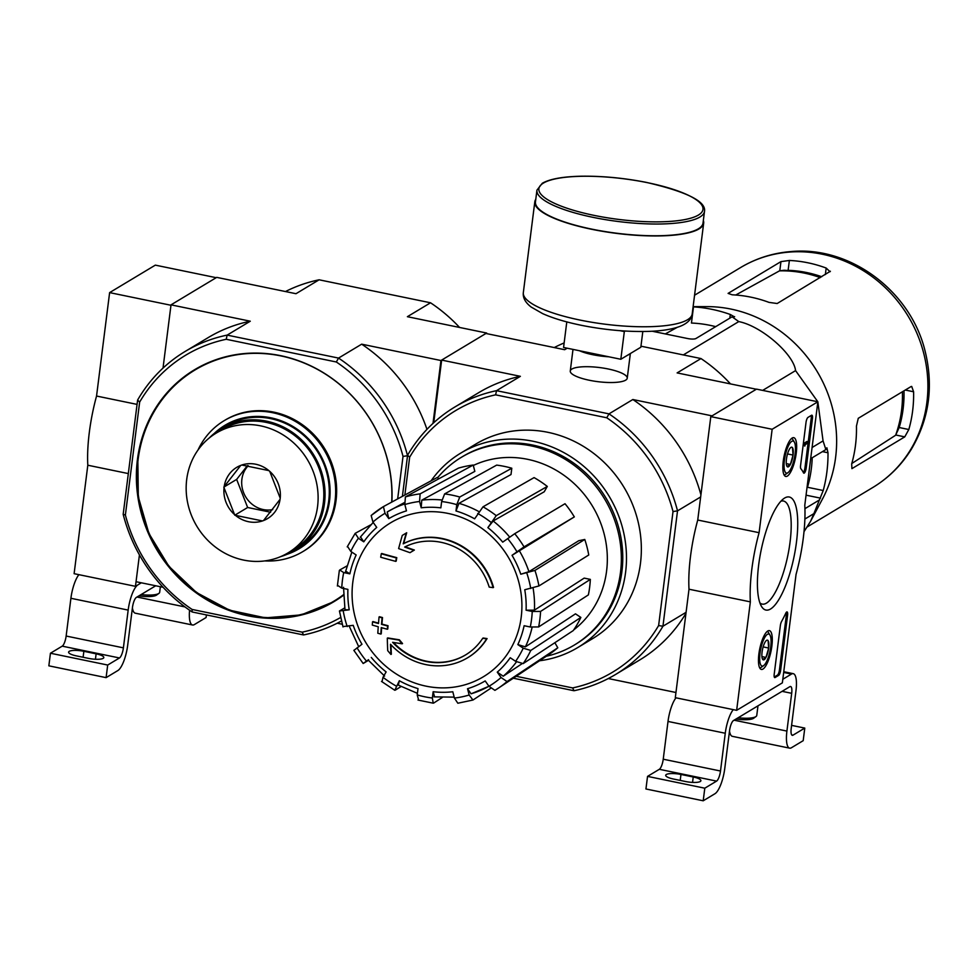 <?xml version="1.0" encoding="UTF-8"?>
<svg xmlns="http://www.w3.org/2000/svg" width="977" height="977" viewBox="0 0 977 977"><rect width="100%" height="100%" fill="white"/><g stroke="black" fill="none" stroke-linecap="round" stroke-linejoin="round"><path stroke-width="1.47" d="M772.148 429.269L817.859 401.779L804.792 505.207A78.563 22.837 -78.3 0 1 796.06 574.391L782.357 682.85L736.646 710.328L750.348 601.869A78.563 22.837 -78.3 0 1 759.092 532.685L772.148 429.269L710.804 416.617L756.516 389.127L817.859 401.779M762.976 669.062A19.796 5.752 -78.3 0 1 761.352 669.416A19.796 5.752 -78.3 0 1 759.74 648.862A19.796 5.752 -78.3 0 1 769.351 630.629A19.796 5.752 -78.3 0 1 771.5 648.594A19.796 5.752 -78.3 0 1 762.976 669.062M787.352 476.092A19.796 5.752 -78.3 0 1 785.728 476.446A19.796 5.752 -78.3 0 1 784.128 455.893A19.796 5.752 -78.3 0 1 793.727 437.659A19.796 5.752 -78.3 0 1 795.876 455.624A19.796 5.752 -78.3 0 1 787.352 476.092M770.572 609.001A57.692 16.768 -78.3 0 1 761.474 606.351A57.692 16.768 -78.3 0 1 761.144 550.149A57.692 16.768 -78.3 0 1 783.688 498.673A57.692 16.768 -78.3 0 1 796.621 540.892A57.692 16.768 -78.3 0 1 770.572 609.001M806.013 422.479A4.36 1.27 -78.3 0 1 807.967 417.423L811.533 415.274A4.36 1.27 -78.3 0 1 811.887 415.201A4.36 1.27 -78.3 0 1 812.437 418.62L806.196 468.044A4.36 1.27 -78.3 0 1 803.876 473.186A4.36 1.27 -78.3 0 1 803.509 472.831A89.908 26.135 -78.3 0 0 800.871 468.752A4.36 1.27 -78.3 0 1 800.578 465.492L806.013 422.479M780.342 625.659A4.36 1.27 -78.3 0 1 781.576 621.482A89.469 26.013 -78.3 0 0 785.752 613.275A4.36 1.27 -78.3 0 1 787.035 611.92A4.36 1.27 -78.3 0 1 787.584 615.327L780.635 670.32A4.36 1.27 -78.3 0 1 778.681 675.363L775.115 677.513A4.36 1.27 -78.3 0 1 774.761 677.598A4.36 1.27 -78.3 0 1 774.211 674.179L780.342 625.659M750.348 601.869L689.005 589.216L675.302 697.676L736.646 710.328M689.005 589.216A78.563 22.837 -78.3 0 1 697.737 520.033L759.092 532.685M697.737 520.033L710.804 416.617M780.916 501.189A52.624 15.302 -78.3 0 1 783.456 501.018A52.624 15.302 -78.3 0 1 789.062 548.891A52.624 15.302 -78.3 0 1 766.432 603.151A52.624 15.302 -78.3 0 1 762.194 604.104A52.624 15.302 -78.3 0 1 759.935 602.943M811.13 415.518A4.36 1.27 -78.3 0 1 811.203 418.364L804.963 467.8A4.36 1.27 -78.3 0 1 803.35 472.526M804.474 445.109L804.633 443.851L808.199 441.702L808.04 442.96L805.17 444.694L804.816 446.074L804.804 444.926L803.241 444.853L803.399 443.595L804.633 443.851M803.68 444.95L804.889 445.439M804.816 446.074L803.668 445.182M803.399 443.595L806.978 441.457L808.199 441.702M786.314 612.347A4.36 1.27 -78.3 0 1 786.363 615.07L779.414 670.063A4.36 1.27 -78.3 0 1 777.448 675.119L774.297 677.012M787.047 466.432A10.075 2.931 -78.3 0 1 786.949 466.285A10.075 2.931 -78.3 0 1 786.461 459.043A10.075 2.931 -78.3 0 1 789.172 449.652A10.075 2.931 -78.3 0 1 790.833 447.466A10.075 2.931 -78.3 0 1 792.469 447.674L793.055 455.074L790.356 464.454L787.047 466.432A10.075 2.931 -78.3 0 0 790.356 464.454A10.075 2.931 -78.3 0 0 793.055 455.074A10.075 2.931 -78.3 0 0 792.469 447.674M795.119 453.829A16.365 4.763 -78.3 0 1 788.024 472.624A16.365 4.763 -78.3 0 1 785.105 456.088A16.365 4.763 -78.3 0 1 794.325 442.08A16.365 4.763 -78.3 0 1 795.119 453.829M788.024 472.624L785.752 474.272A18.551 5.398 -78.3 0 1 784.043 474.81M791.529 438.478A18.551 5.398 -78.3 0 1 792.884 439.662L794.325 442.08M786.29 463.611L790.356 464.454M787.511 453.926L793.055 455.074M762.671 659.402A10.075 2.931 -78.3 0 1 762.573 659.255A10.075 2.931 -78.3 0 1 762.084 652.013A10.075 2.931 -78.3 0 1 764.796 642.622A10.075 2.931 -78.3 0 1 766.457 640.436A10.075 2.931 -78.3 0 1 768.093 640.643L768.679 648.044L765.968 657.423L762.671 659.402A10.075 2.931 -78.3 0 0 765.968 657.423A10.075 2.931 -78.3 0 0 768.679 648.044A10.075 2.931 -78.3 0 0 768.093 640.643M770.743 646.798A16.365 4.763 -78.3 0 1 763.648 665.593A16.365 4.763 -78.3 0 1 760.729 649.058A16.365 4.763 -78.3 0 1 769.949 635.05A16.365 4.763 -78.3 0 1 770.743 646.798M763.648 665.593L761.376 667.242A18.551 5.398 -78.3 0 1 759.666 667.779M767.153 631.447A18.551 5.398 -78.3 0 1 768.508 632.632L769.949 635.05M761.913 656.581L765.968 657.423M763.135 646.896L768.679 648.044M782.809 679.271L791.48 674.057A21.824 6.338 -78.3 0 1 793.239 673.666A21.824 6.338 -78.3 0 1 795.974 690.739L791.199 728.5A8.732 2.54 -78.3 0 0 792.298 735.327A8.732 2.54 -78.3 0 0 792.994 735.168L804.779 728.085L803.192 740.676L791.407 747.759A21.824 6.338 -78.3 0 1 789.648 748.15A21.824 6.338 -78.3 0 1 786.912 731.077L791.688 693.316A8.732 2.54 -78.3 0 0 790.588 686.489A8.732 2.54 -78.3 0 0 789.892 686.648L733.471 720.562A8.732 2.54 -78.3 0 0 729.55 730.674L724.775 768.435A21.824 6.338 -78.3 0 1 714.993 793.703L703.208 800.786L704.796 788.195L716.581 781.111A8.732 2.54 -78.3 0 0 720.501 771.012L725.264 733.251A21.824 6.338 -78.3 0 1 733.263 709.632M791.602 725.374L804.779 728.085M789.648 748.15L732.396 736.34A21.824 6.338 -78.3 0 1 729.501 731.04M704.796 788.195L647.543 776.385L645.944 788.976L703.208 800.786M673.385 779.011L685.659 781.539A11.565 2.87 -172.8 0 0 700.912 780.708A11.565 2.87 -172.8 0 0 693.23 776.984L680.957 774.456A11.565 2.87 -172.8 0 0 665.703 775.286A11.565 2.87 -172.8 0 0 673.385 779.011M647.543 776.385L659.328 769.302L716.581 781.111M676.011 697.822A21.824 6.338 -78.3 0 0 668.012 721.441L663.236 759.202A8.732 2.54 -78.3 0 1 659.328 769.302M736.035 719.023A16.365 4.055 7.2 0 0 753.67 718.229L756.003 716.532A18.551 4.592 7.2 0 0 756.76 715.445L757.981 705.834M738.197 717.729A18.551 4.592 7.2 0 0 756.003 716.532M216.198 277.688L155.331 265.133L109.619 292.611L96.552 396.039A78.563 22.837 101.7 0 0 87.808 465.223L74.118 573.682L135.461 586.334L141.323 582.805L137.952 584.832A21.824 6.338 -78.3 0 0 128.17 610.1L123.395 647.849A8.732 2.54 -78.3 0 1 119.475 657.961L107.69 665.044L106.102 677.635L117.887 670.54A21.824 6.338 -78.3 0 0 127.682 645.272L132.457 607.523A8.732 2.54 -78.3 0 1 136.365 597.411L155.722 585.773M459.581 327.454A155.807 143.998 -121 0 0 430.527 302.785L319.125 279.801L295.982 293.711L216.723 277.37L171.024 304.848L163.025 368.085L170.963 305.264L109.619 292.611M137.061 404.393L96.552 396.039M128.317 473.576L87.808 465.223M163.11 587.299L136.047 581.718L139.43 554.899L135.461 586.334M206.416 614.924L206.098 617.525L194.313 624.608A21.824 6.338 -78.3 0 1 192.554 624.999A21.824 6.338 -78.3 0 1 189.562 610.21M192.554 624.999L135.29 613.19A21.824 6.338 -78.3 0 1 132.408 607.877M107.69 665.044L50.438 653.234L48.85 665.826L106.102 677.635M76.291 655.86L88.565 658.388A11.565 2.87 -172.8 0 0 103.818 657.558A11.565 2.87 -172.8 0 0 96.125 653.833L83.863 651.305A11.565 2.87 -172.8 0 0 68.598 652.135A11.565 2.87 -172.8 0 0 76.291 655.86M50.438 653.234L62.223 646.151L119.475 657.961M78.905 574.671A21.824 6.338 -78.3 0 0 70.906 598.29L66.143 636.039A8.732 2.54 -78.3 0 1 62.223 646.151M138.942 595.872A16.365 4.055 7.2 0 0 156.564 595.066L158.909 593.381A18.551 4.592 7.2 0 0 159.666 592.282L160.362 586.737M141.103 594.566A18.551 4.592 7.2 0 0 158.909 593.381M467.568 657.79L467.995 657.533A65.459 60.501 59 0 0 487.071 638.579L486.644 638.836A65.459 60.501 59 0 1 467.568 657.79A65.459 60.501 59 0 1 390.519 644.27A235.994 73.434 -83.4 0 0 390.934 654.456L391.362 654.199A235.994 73.434 -83.4 0 1 390.971 644.759M486.644 638.836A238.559 59.072 -172.8 0 1 482.736 638.274L483.163 638.018A238.559 59.072 -172.8 0 0 487.071 638.579M465.663 654.859A61.978 57.277 59 0 1 393.426 642.451M482.736 638.274A61.978 57.277 59 0 1 465.455 654.993A61.978 57.277 59 0 1 392.632 642.316A235.567 52.147 2.3 0 0 402.121 643.794L402.548 643.538A233.821 88.174 -130.8 0 1 399.385 639.801A236.214 52.294 -177.7 0 1 387.722 637.92L387.295 638.176A235.323 73.226 96.6 0 0 387.71 650.658A228.655 86.22 49.2 0 0 390.934 654.456M402.121 643.794A233.821 88.174 -130.8 0 1 398.958 640.057L399.385 639.801M398.958 640.057A236.214 52.294 -177.7 0 1 387.295 638.176M409.998 552.677L413.93 550.307A235.567 64.079 -167.8 0 1 404.673 547.047A61.978 57.277 59 0 1 489.196 587.104A238.559 59.072 7.2 0 0 493.116 587.653L493.544 587.397A65.459 60.501 59 0 0 403.635 543.591A235.994 63.249 -73.3 0 1 406.701 532.758L402.268 535.433A235.323 63.065 106.7 0 0 398.616 548.585A236.214 64.262 12.2 0 0 409.998 552.677L414.358 550.051A235.567 64.079 -167.8 0 1 405.15 546.802M403.635 543.591L403.208 543.847A65.459 60.501 59 0 1 493.116 587.653M403.208 543.847A235.994 63.249 -73.3 0 1 406.273 533.015M395.758 561.372A235.958 68.598 -78.3 0 1 396.357 557.916L396.784 557.659A237.155 58.73 -172.8 0 1 381.726 553.495L381.299 553.764A232.013 67.45 101.7 0 0 380.7 557.22A237.667 58.852 7.2 0 0 395.758 561.372L396.186 561.116A235.958 68.598 -78.3 0 1 396.784 557.659M396.357 557.916A237.155 58.73 -172.8 0 1 381.299 553.764M372.542 621.824A232.013 67.45 101.7 0 0 372.286 625.072A237.155 58.73 7.2 0 0 378.258 626.77A233.759 67.95 101.7 0 0 377.806 633.243A235.958 58.437 7.2 0 0 380.822 634.073A234.541 68.182 -78.3 0 1 381.262 627.6A237.155 58.73 7.2 0 0 387.344 629.237L387.771 628.98A235.958 68.598 -78.3 0 1 388.028 625.72A237.667 58.852 -172.8 0 1 381.946 624.095A234.541 68.182 -78.3 0 1 382.495 617.562A238.559 59.072 -172.8 0 1 379.479 616.731L379.052 616.988A233.759 67.95 101.7 0 0 378.502 623.521A237.667 58.852 -172.8 0 1 372.542 621.824L372.97 621.567A237.667 58.852 -172.8 0 0 378.539 623.155M387.344 629.237A235.958 68.598 -78.3 0 1 387.588 625.976L388.028 625.72M387.588 625.976A237.667 58.852 -172.8 0 1 381.518 624.352L381.946 624.095M381.518 624.352A234.541 68.182 -78.3 0 1 382.068 617.818L382.495 617.562M382.068 617.818A238.559 59.072 -172.8 0 1 379.052 616.988M380.822 634.073L381.25 633.817A234.541 68.182 -78.3 0 1 381.665 627.71M352.782 582.414A89.872 83.057 59 0 1 488.561 533.662A89.872 83.057 59 0 1 469.656 683.277A89.872 83.057 59 0 1 352.782 582.414M381.518 681.433L394.769 690.263L399.349 680.737L398.433 684.779M399.349 680.737A94.366 87.222 59 0 0 418.022 688.602L417.216 694.916L418.596 699.911M417.997 700.045L433.214 703.184L432.347 698.03L433.153 691.716L434.533 696.723M433.153 691.716A94.366 87.222 59 0 0 452.803 691.765L454.427 698.079L457.834 703.232L472.953 700.033L469.155 695.026L467.531 688.712L471.085 693.829L488.952 686.257A100.912 93.267 59 0 1 471.329 693.719M467.531 688.712A94.366 87.222 59 0 0 485.19 680.92L488.976 686.281L494.912 690.36L498.099 688.333A107.458 99.324 59 0 1 494.936 690.336M507.026 681.567A107.458 99.324 59 0 1 498.099 688.333L548.952 654.505A104.673 96.735 -121 0 0 557.794 647.788L507.026 681.567L501.067 677.513L497.269 672.152L503.24 676.206L521.84 663.835M497.269 672.152A94.366 87.222 59 0 0 510.226 657.729L515.612 661.319L523.171 663.603L573.267 630.568A104.673 96.735 -121 0 0 580.863 617.427L575.477 613.837L525.394 646.859L517.834 644.588L523.22 648.178L530.78 650.45A107.458 99.324 59 0 1 523.171 663.603M517.834 644.588A94.366 87.222 59 0 0 524.124 625.72L530.279 626.99L538.62 626.941L588.374 594.908A104.673 96.735 -121 0 0 590.34 579.385L584.185 578.115L534.419 610.149L526.09 610.198L532.245 611.468L540.574 611.419A107.458 99.324 59 0 1 538.62 626.941M526.09 610.198A94.366 87.222 59 0 0 524.759 589.754L538.925 585.956L588.752 554.997A104.673 96.735 -121 0 0 584.771 539.463L578.775 540.708L528.948 571.667L520.778 574.22L534.944 570.421A107.458 99.324 59 0 1 538.925 585.956M574.329 516.906L512.033 555.315L524.038 546.876L574.329 516.906A104.673 96.735 -121 0 0 565.011 503.717L514.732 533.686A107.458 99.324 59 0 1 524.038 546.876M514.732 533.686L502.715 542.137A94.366 87.222 59 0 0 487.877 527.653L496.243 515.648L547.303 486.436A104.673 96.735 -121 0 0 534.077 477.606L483.017 506.819A107.458 99.324 59 0 1 496.243 515.648M483.017 506.819L474.651 518.824A94.366 87.222 59 0 0 455.978 510.959L456.784 504.645L459.752 497.024L511.801 468.227A104.673 96.735 -121 0 0 496.67 465.113L444.62 493.91A107.458 99.324 59 0 1 459.752 497.024M444.62 493.91L441.653 501.531L440.847 507.845A94.366 87.222 59 0 0 421.197 507.796L419.573 501.482L420.134 493.861L473.21 465.052A104.673 96.735 -121 0 0 458.482 468.117L405.406 496.914A107.458 99.324 59 0 1 420.134 493.861M405.406 496.914L404.844 504.535L406.469 510.861A94.366 87.222 59 0 0 388.809 518.64L385.023 513.279L383.411 506.611L437.415 477.399L438.514 478.95M383.411 506.611L371.162 515.49L372.933 522.048L376.731 527.409A94.366 87.222 59 0 0 363.762 541.832L358.388 538.242L355.188 533.344L370.576 524.918M347.58 546.497L350.78 551.394L356.165 554.985A94.366 87.222 59 0 0 349.864 573.853L343.709 572.583L339.74 569.994L346.872 565.988M337.786 585.516L341.755 588.105L347.91 589.375A94.366 87.222 59 0 0 349.241 609.807L339.434 610.991L344.649 607.95M343.415 626.526L353.222 625.341A94.366 87.222 59 0 0 361.966 644.246L354.309 650.071M353.833 650.316L363.151 663.493L368.549 659.683M371.284 657.436A94.366 87.222 59 0 0 386.123 671.92L383.021 677.269L382.117 681.299M455.978 510.959L458.958 503.338L511.008 474.541L511.801 468.227M487.877 527.653L493.153 520.997L544.213 491.785L547.303 486.436M584.771 539.463L534.944 570.421M590.34 579.385L540.574 611.419M580.863 617.427L530.78 650.45M557.794 647.788L554.851 642.707M490.662 688.321L472.953 700.033M442.251 697.517L433.727 703.037M400.961 686.587L395.343 690.116M368.414 660.354L363.627 663.249M339.434 610.991L343.012 626.941M349.241 609.807L345.431 609.746M349.864 573.853L345.895 571.264M355.188 533.344L347.214 546.864M363.762 541.832L360.562 536.935M388.809 518.64L387.21 511.972A100.912 93.267 59 0 1 390.605 510.031A100.912 93.267 59 0 1 404.71 503.961M404.454 502.544L387.21 511.972M421.197 507.796L421.759 500.175L474.834 471.378L473.21 465.052M404.869 495.009L409.644 457.224L407.592 455.184A156.027 144.193 59 0 1 454.879 406.982A156.027 144.193 59 0 1 496.524 390.666L608.989 413.869A156.027 144.193 59 0 1 677.525 510.861L673.019 511.545L658.62 625.561L662.943 626.22L686.086 612.31M700.656 496.951L677.525 510.861L662.943 626.22A156.027 144.193 59 0 1 615.657 674.423A156.027 144.193 59 0 1 574.012 690.739L572.644 687.93L516.198 676.292M407.592 455.184L402.402 496.34L407.531 455.734L403.025 456.418L397.663 498.905M431.089 480.818A113.466 104.869 59 0 1 460.814 453.072L475.665 444.144A113.466 104.869 59 0 1 624.01 487.352A113.466 104.869 59 0 1 592.599 638.64L577.737 647.568A113.466 104.869 59 0 1 539.524 660.77M658.62 625.561A152.534 140.969 59 0 1 572.644 687.93M409.644 457.224A152.534 140.969 59 0 1 495.62 394.842L606.766 417.777A152.534 140.969 59 0 1 673.019 511.545M755.807 389.567L711.525 416.178M567.173 348.203L564.657 349.705L485.935 333.475L441.653 360.086L433.739 422.736M571.85 369.062A28.712 7.108 7.2 0 0 570.983 372.945A28.712 7.108 7.2 0 0 597.863 381.665A28.712 7.108 7.2 0 0 626.062 379.894A28.712 7.108 7.2 0 0 607.523 368.842A28.712 7.108 7.2 0 0 571.85 369.062M606.766 417.777L608.989 413.869L632.852 399.52L711.574 415.762M640.961 346.188L700.985 358.559L677.122 372.909L755.856 389.139M441.653 360.086L520.375 376.328A156.027 144.193 -121 0 0 478.73 392.644L454.879 406.982M495.62 394.842L496.524 390.666L520.375 376.328M513.304 678.209L574.012 690.739M608.28 678.539L675.95 692.498M615.657 674.423L639.52 660.086A156.027 144.193 -121 0 0 685.964 613.3M700.924 494.826A156.027 144.193 -121 0 0 632.852 399.52M700.985 358.559A156.027 144.193 59 0 1 730.503 383.912M554.252 347.556A156.027 144.193 59 0 1 564.144 342.939M460.814 453.072A113.466 104.869 59 0 1 609.147 496.292A113.466 104.869 59 0 1 577.737 647.568M437.623 477.692A109.546 101.242 59 0 1 461.4 457.297A109.546 101.242 59 0 1 604.616 499.015A109.546 101.242 59 0 1 574.293 645.064A109.546 101.242 59 0 1 546.338 656.239M461.4 457.297L462.829 456.442A109.546 101.242 59 0 1 606.045 498.16A109.546 101.242 59 0 1 575.709 644.197L574.293 645.064M473.32 465.467A96.833 89.493 59 0 1 565.072 476.104A96.833 89.493 59 0 1 607.23 563.595A96.833 89.493 59 0 1 573.719 629.909M804.01 531.659L810.568 521.303L813.878 513.633L804.877 519.043M817.822 401.779L795.571 370.613C793.69 354.028 761.217 325.927 738.771 321.592L732.066 316.804L734.631 316.682M652.184 331.227L687.661 338.543A6.546 1.624 7.2 0 0 695.942 338.518L732.066 316.804M738.771 321.592L683.314 354.92M795.571 370.613L762.658 390.397M813.878 513.633L823.22 490.515A140.786 130.124 -121 0 0 827.995 452.766L826.884 447.808L825.858 449.567L823.061 440.908L817.847 401.865M823.061 440.908L812.082 447.515M804.938 508.663L819.508 499.906M825.858 449.567L810.666 458.702M902.406 391.765A119.109 110.083 59 0 1 895.628 435.241L899.182 427.523A118.156 109.204 -121 0 0 903.981 390.824M895.628 435.241L851.785 463.513M735.742 295.017L779.487 270.861A119.109 110.083 59 0 1 820.265 277.615M821.718 276.735A118.156 109.204 -121 0 0 797.012 270.995L784.018 270.263L779.487 270.861M797.012 270.995A118.156 109.204 -121 0 0 788.121 270.336L789.379 260.456L780.953 261.616L779.805 270.702M911.126 386.526L858.27 418.303L856.45 426.106A128.305 118.583 59 0 1 851.688 463.867L851.92 468.642L904.763 436.866L908.818 429.514A128.305 118.583 -121 0 0 913.593 391.765L911.7 386.428M780.953 261.616L728.097 293.393L732.237 294.81A128.305 118.583 59 0 1 769.046 302.394L777.179 303.517L830.389 271.24M830.035 271.74L826.176 268.052A128.305 118.583 -121 0 0 789.379 260.456M823.22 490.515L807.478 487.267A124.177 114.761 -121 0 0 812.217 457.773M715.689 326.648A124.177 114.761 -121 0 0 691.447 323.045L693.487 306.888A140.786 130.124 -121 0 1 730.295 314.484L729.831 318.148M693.12 306.644L706.737 306.619A128.305 118.583 59 0 1 714.04 306.827A128.305 118.583 59 0 1 822.439 499.076L810.568 521.303M734.325 316.792L730.295 314.484M665.3 333.939L677.183 327.368M620.029 330.69L624.327 331.582L620.822 359.267L640.827 347.238L642.817 331.508M566.794 321.909L563.57 347.458L620.822 359.267M624.327 331.582L625.231 331.032M536.935 190.149L535.457 201.897A84.449 20.908 7.2 0 0 616.621 233.222A84.449 20.908 7.2 0 0 703.025 223.061L704.502 211.313C706.151 201.409 686.709 191.761 646.163 182.345C623.753 177.985 602.162 175.945 581.4 176.214C562.96 176.593 549.929 178.938 542.32 183.249L536.935 190.149A84.449 20.908 7.2 0 0 618.099 221.486A84.449 20.908 7.2 0 0 704.502 211.313M535.787 199.308A85.109 21.079 7.2 0 0 534.81 201.812A85.109 21.079 7.2 0 0 616.597 233.393A85.109 21.079 7.2 0 0 703.672 223.147A85.109 21.079 7.2 0 0 703.342 220.472M341.242 621.091A155.807 143.998 59 0 1 303.566 634.952L302.186 632.156L192.09 609.44L192.164 611.981A155.807 143.998 59 0 1 123.175 514.329L125.386 515.026L139.65 402.097A152.314 140.773 59 0 1 226.224 339.288L227.14 335.111L250.283 321.201L171.024 304.848M303.566 634.952L192.164 611.981M226.224 339.288L336.32 361.991L338.543 358.083L227.14 335.111A155.807 143.998 59 0 0 185.068 351.5L208.211 337.59A155.807 143.998 59 0 1 250.283 321.201M343.477 595.262A135.29 125.044 59 0 1 333.914 601.673A135.29 125.044 59 0 1 196.145 592.819A135.29 125.044 59 0 1 137.427 459.569A135.29 125.044 59 0 1 194.496 369.77A135.29 125.044 59 0 1 328.162 375.754A135.29 125.044 59 0 1 391.862 502.044M192.09 609.44A152.314 140.773 59 0 1 125.386 515.026M340.35 617.635A152.314 140.773 59 0 1 302.186 632.156M336.32 361.991A152.314 140.773 59 0 1 403.025 456.418M139.65 402.097L137.61 400.057L123.175 514.329M342.145 624.23L337.224 623.216M407.531 455.734A155.807 143.998 59 0 0 338.543 358.083L361.673 344.173L440.945 360.525L486.644 333.035L407.385 316.695L430.527 302.785M432.994 423.42L440.945 360.525M361.673 344.173A155.807 143.998 59 0 1 426.961 429.355M137.61 400.057A155.807 143.998 59 0 1 185.068 351.5M319.125 279.801A155.807 143.998 -121 0 0 285.467 291.549M194.924 369.514C162.622 389.86 143.595 419.805 137.83 459.337L138.307 496.866L148.931 533.479L168.838 566.233L196.438 592.502L229.522 610.185L265.414 617.855L301.234 614.887L334.134 601.539A135.29 125.044 59 0 1 196.462 592.477A135.29 125.044 59 0 1 137.855 459.312A135.29 125.044 59 0 1 194.716 369.636M302.846 551.602L303.847 551.004A76.377 70.588 -121 0 0 336.064 500.309A76.377 70.588 -121 0 0 302.919 425.08A76.377 70.588 -121 0 0 225.137 420.086L224.136 420.684A76.377 70.588 59 0 1 323.985 449.774A76.377 70.588 59 0 1 302.846 551.602A76.377 70.588 59 0 1 264.718 560.92M214.305 433.397A72.005 66.558 59 0 1 319.1 452.717A72.005 66.558 59 0 1 287.006 554.338M198.026 449.982A76.377 70.588 59 0 1 224.136 420.684M224.051 487.779L224.197 486.619A29.896 27.625 -121 0 1 240.757 465.394L241.807 465.015A29.896 27.625 -121 0 1 268.834 470.596L269.737 471.366A29.896 27.625 -121 0 1 280.216 498.172L280.069 499.332A29.896 27.625 -121 0 1 263.521 520.558L262.471 520.936A29.896 27.625 -121 0 1 235.445 515.355L234.541 514.574A29.896 27.625 -121 0 1 224.051 487.779L234.541 514.574M243.664 560.09A69.831 64.531 -121 0 0 288.117 552.823A69.831 64.531 -121 0 0 307.45 459.727A69.831 64.531 -121 0 0 216.161 433.129A69.831 64.531 -121 0 0 187.804 503.497A69.831 64.531 -121 0 0 243.664 560.09M235.445 515.355L262.471 520.936M240.757 465.394L224.197 486.619M268.834 470.596L241.807 465.015M280.216 498.172L269.737 471.366M263.521 520.558L280.069 499.332M288.117 552.823L293.833 549.379A69.831 64.531 -121 0 0 313.165 456.283A69.831 64.531 -121 0 0 221.877 429.697L216.161 433.129M270.605 512.229L247.645 507.49L234.785 515.221M247.645 507.49L236.654 479.402L223.806 487.132M236.654 479.402L247.413 465.602M248.231 465.711A26.184 24.205 -121 0 0 243.163 491.455A26.184 24.205 -121 0 0 263.24 509.554A26.184 24.205 -121 0 0 272.705 509.615M280.521 556.67A71.138 65.752 -121 0 0 294.504 550.503L298.718 547.975A71.138 65.752 -121 0 0 327.613 476.287A71.138 65.752 -121 0 0 270.702 418.632A71.138 65.752 -121 0 0 225.406 426.033L221.193 428.573A71.138 65.752 -121 0 0 209.2 438.026M294.504 550.503A71.138 65.752 -121 0 0 323.387 478.815A71.138 65.752 -121 0 0 266.489 421.16A71.138 65.752 -121 0 0 221.193 428.573M811.203 418.364L812.437 418.62M804.963 467.8L806.196 468.044M774.468 677.379L775.115 677.513M777.448 675.119L778.681 675.363M779.414 670.063L780.635 670.32M786.363 615.07L787.584 615.327M783.664 672.457L791.48 674.057M791.712 734.912L792.994 735.168M734.106 720.183L786.912 731.077M782.088 691.337L791.688 693.316M663.236 759.202L720.501 771.012M668.012 721.441L725.264 733.251M680.212 780.415L680.957 774.456M692.546 782.406L693.23 776.984M137.012 597.032L185.007 606.925M66.143 636.039L123.395 647.849M70.906 598.29L128.17 610.1M83.106 657.265L83.863 651.305M95.441 659.255L96.125 653.833M396.259 686.086A100.912 93.267 59 0 1 383.021 677.269M432.347 698.03A100.912 93.267 59 0 1 417.216 694.916M469.155 695.026A100.912 93.267 59 0 1 454.427 698.079M501.067 677.513A100.912 93.267 59 0 1 488.976 686.281M523.22 648.178A100.912 93.267 59 0 1 515.612 661.319M532.245 611.468A100.912 93.267 59 0 1 530.279 626.99M526.774 572.974A100.912 93.267 59 0 1 530.755 588.508M512.033 555.315A94.366 87.222 59 0 1 520.778 574.22M507.637 538.571A100.912 93.267 59 0 1 516.955 551.749M477.741 513.475A100.912 93.267 59 0 1 490.979 522.304M441.653 501.531A100.912 93.267 59 0 1 456.784 504.645M404.844 504.535A100.912 93.267 59 0 1 419.573 501.482M372.933 522.048A100.912 93.267 59 0 1 385.023 513.279M350.78 551.394A100.912 93.267 59 0 1 358.388 538.242M341.755 588.105A100.912 93.267 59 0 1 343.709 572.583M347.226 626.587A100.912 93.267 59 0 1 343.245 611.052M366.363 661.002A100.912 93.267 59 0 1 357.045 647.812M532.111 627.295A100.912 93.267 59 0 1 525.394 646.859M533.063 587.971A100.912 93.267 59 0 1 534.419 610.149M519.129 550.442A100.912 93.267 59 0 1 528.948 571.667M493.153 520.997A100.912 93.267 59 0 1 509.689 537.106M458.958 503.338A100.912 93.267 59 0 1 478.913 511.606M421.759 500.175A100.912 93.267 59 0 1 441.897 500.004M516.467 661.856A100.912 93.267 59 0 1 503.24 676.206M371.333 515.38A107.458 99.324 59 0 1 383.338 506.66M740.554 267.576A128.305 118.583 59 0 1 908.292 316.438A128.305 118.583 59 0 1 872.779 487.511C888.508 477.985 901.282 465.345 911.114 449.615C929.139 419.365 933.804 386.538 925.109 351.158C910.735 291.305 850.478 245.911 791.101 251.553C772.929 252.97 756.076 258.319 740.554 267.576L694.562 295.225M895.921 435.046L904.763 436.866M899.182 427.523L908.818 429.514M905.276 390.043L913.593 391.765M826.176 268.052L825.357 274.549M822.451 451.618L827.995 452.766M806.062 495.168L820.521 498.148M579.41 350.719A28.712 7.108 7.2 0 0 608.842 356.788M627.564 355.213A28.712 7.108 7.2 0 0 629.823 353.857M543.432 183.065A82.703 20.48 7.2 0 0 636.247 221.144A82.703 20.48 7.2 0 0 683.118 192.957A82.703 20.48 7.2 0 0 543.432 183.065M534.81 201.812L523.33 292.636A85.109 21.079 7.2 0 0 605.117 324.205A85.109 21.079 7.2 0 0 692.192 313.971L703.672 223.147M343.452 594.761A134.85 124.641 59 0 1 201.653 595.762A134.85 124.641 59 0 1 138.123 459.483A134.85 124.641 59 0 1 276.259 355.054A134.85 124.641 59 0 1 391.716 502.117M783.762 671.712L793.239 673.666M373.202 522.414L360.257 537.203M343.538 587.287L345.015 610.149M348.997 625.695L358.742 646.75M368.06 659.927L384.608 676.084M397.859 684.926L417.423 693.328M434.008 696.87L454.183 697.138M351.842 552.09L345.504 571.704M339.349 570.434L337.383 586.017M807.258 526.896L872.779 487.511M627.234 378.209L630.36 353.54M570.275 371.016L572.998 349.4M523.33 292.636C522.744 297.802 525.382 302.614 531.244 307.096L542.687 313.641C553.263 318.368 566.587 322.337 582.634 325.561C605.178 329.945 626.77 331.899 647.409 331.423C661.539 331.044 672.616 329.273 680.651 326.123C687.649 323.216 691.496 319.161 692.192 313.971"/></g></svg>
